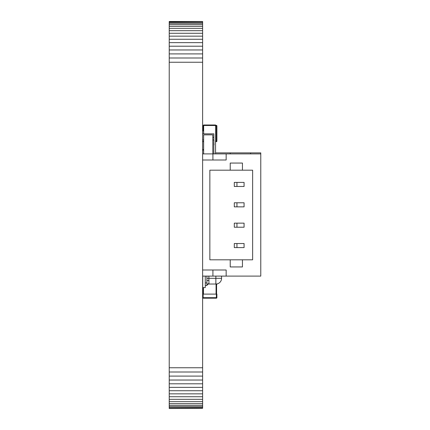 <?xml version="1.0" encoding="UTF-8"?>
<svg xmlns="http://www.w3.org/2000/svg" width="430" height="430" viewBox="0 0 430 430"><rect width="100%" height="100%" fill="white"/><g stroke="black" fill="none" stroke-linecap="round" stroke-linejoin="round"><path stroke-width="0.64" d="M169.221 408.5L202.627 408.296L169.221 408.5M169.221 21.704L202.627 21.5L169.221 21.5L169.221 407.688L202.627 407.688L202.627 408.296M169.221 407.688L169.221 408.296M169.221 406.705L202.627 406.705L202.627 407.688M169.221 405.356L202.627 405.356L202.627 406.705M169.221 403.668L202.627 403.668L202.627 405.356M169.221 401.652L202.627 401.652L202.627 403.668M169.221 399.33L202.627 399.33L202.627 401.652M169.221 396.723L202.627 396.723L202.627 399.33M169.221 393.848L202.627 393.848L202.627 396.723M169.221 390.725L202.627 390.725L202.627 393.848M169.221 387.365L202.627 387.365L202.627 390.725M169.221 383.796L202.627 383.796L202.627 387.365M169.221 380.034L202.627 380.034L202.627 383.796M169.221 376.094L202.627 376.094L202.627 380.034M169.221 371.998L202.627 371.998L202.627 376.094M169.221 367.763L202.627 367.763L202.627 371.998M169.221 62.237L202.627 62.237L202.627 367.763M169.221 58.002L202.627 58.002L202.627 62.237M169.221 53.906L202.627 53.906L202.627 58.002M169.221 49.966L202.627 49.966L202.627 53.906M169.221 46.203L202.627 46.203L202.627 49.966M169.221 42.634L202.627 42.634L202.627 46.203M169.221 39.275L202.627 39.275L202.627 42.634M169.221 36.152L202.627 36.152L202.627 39.275M169.221 33.277L202.627 33.277L202.627 36.152M169.221 30.67L202.627 30.67L202.627 33.277M169.221 28.348L202.627 28.348L202.627 30.67M169.221 26.332L202.627 26.332L202.627 28.348M169.221 24.644L202.627 24.644L202.627 26.332M169.221 23.295L202.627 23.295L202.627 24.644M169.221 22.312L202.627 22.312L202.627 23.295M202.627 21.704L202.627 22.312M216.887 125.888A0.511 0.511 0 0 0 216.376 125.377L216.376 125.888L216.887 125.888A0.511 0.511 0 0 0 216.376 125.377A0.511 0.511 0 0 1 216.887 125.888L216.887 141.164A0.511 0.511 0 0 1 216.376 141.674L215.559 141.674M203.643 141.674L203.137 141.427M216.376 141.674A0.511 0.511 0 0 0 216.887 141.164L216.376 141.164L216.376 141.674A0.511 0.511 0 0 0 216.887 141.164M216.376 125.377L215.559 125.377M203.659 125.377L203.137 125.377A0.511 0.511 0 0 0 202.627 125.888L203.137 125.888L203.137 130.419M202.702 141.427A0.511 0.511 0 0 0 203.137 141.674A0.511 0.511 0 0 1 202.702 141.427M216.887 283.934L216.58 284.214M216.58 284.676A0.511 0.511 0 0 0 216.887 284.214A0.511 0.511 0 0 1 216.58 284.676M221.568 276.103L221.568 278.323A5.703 5.703 0 0 1 215.865 284.031L208.878 284.031L208.942 283.655L208.878 284.031A2.037 2.037 0 0 0 206.905 285.558L206.905 276.103M208.894 278.882L208.878 278.323L208.894 278.882M208.878 276.103L208.942 283.655A2.037 1.903 180 0 0 206.905 285.558A2.037 2.037 0 0 1 208.878 284.031M205.277 285.558L206.905 285.558M206.905 281.086A2.037 0.726 180 0 1 208.942 280.36M205.277 276.103L205.277 287.595L202.729 287.595L202.729 276.103M203.659 133.838L203.659 125.506L215.559 125.506L215.559 153.897M202.627 150.081L203.643 150.081M203.659 130.935L202.627 130.935M203.659 125.506L203.659 124.99L215.559 124.99L215.559 125.506M203.643 149.565L202.627 149.565M202.627 130.419L203.659 130.419M203.643 141.427L202.627 141.427M202.627 139.949L203.643 139.949L203.643 134.853L212.812 134.853L212.812 137.401L213.828 137.401L213.828 139.949L212.812 139.949L212.812 153.897L212.812 134.853L203.643 134.853L203.643 153.897M213.828 137.401L213.828 133.838L202.627 133.838M213.828 139.949L213.828 153.897M214.032 153.897L213.828 151.462M213.828 150.731L213.828 145.888M213.828 144.975L213.828 145.249M214.032 140.825L213.828 140.4M214.032 144.975L213.828 140.766M202.627 269.997L226.153 269.997L226.153 276.103L260.779 276.103L260.779 152.876L215.559 152.876M230.227 153.897L230.227 152.876M250.593 153.897L250.593 152.876M236.946 243.514L234.302 243.514L234.302 247.589L244.073 247.589L244.073 243.514L236.946 243.514L236.946 247.589M236.946 223.149L234.302 223.149L234.302 227.223L244.073 227.223L244.073 223.149L236.946 223.149L236.946 227.223M236.946 202.777L234.302 202.777L234.302 206.851L244.073 206.851L244.073 202.777L236.946 202.777L236.946 206.851M236.946 182.411L234.302 182.411L234.302 186.486L244.073 186.486L244.073 182.411L236.946 182.411L236.946 186.486M242.445 259.811L230.227 259.811L230.227 266.939L242.445 266.939L242.445 259.811L252.63 259.811L252.63 170.189L242.445 170.189L242.445 163.061L230.227 163.061L230.227 170.189L242.445 170.189M230.227 170.189L209.856 170.189L209.856 259.811L230.227 259.811M202.627 160.003L226.153 160.003L226.153 153.897L260.779 153.897M202.627 153.897L226.153 153.897M202.627 276.103L226.153 276.103M212.915 160.003L212.915 153.897M212.915 269.997L212.915 276.103M216.58 294.109L216.58 283.983M202.933 294.109L202.933 287.595M202.627 297.673A0.511 0.511 0 0 0 203.137 298.183L203.137 297.673L202.627 297.673A0.511 0.511 0 0 0 203.137 298.183L216.376 298.183A0.511 0.511 0 0 0 216.887 297.673L216.887 294.109L216.376 294.109L216.376 298.183A0.511 0.511 0 0 0 216.887 297.673L203.137 297.673L203.137 294.109L202.627 294.109M203.137 294.109L216.376 294.109M215.559 125.888L216.376 125.888L216.376 141.164L215.559 141.164M203.659 125.888L203.137 125.888L203.137 125.377A0.511 0.511 0 0 0 202.627 125.888M221.568 278.323A5.703 5.703 0 0 1 215.865 284.031L215.865 278.323L221.568 278.323M215.865 276.103L215.865 278.323L206.905 278.323M206.905 282.908L205.277 282.908M216.07 294.109L216.07 284.026M203.438 294.109L203.438 287.595"/></g></svg>
